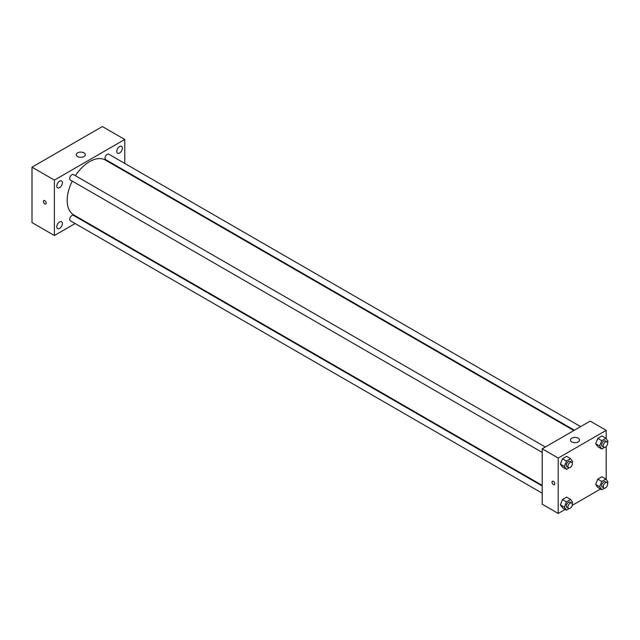 <?xml version="1.0" encoding="UTF-8"?>
<svg xmlns="http://www.w3.org/2000/svg" width="640" height="640" viewBox="0 0 640 640"><rect width="100%" height="100%" fill="white"/><g stroke="black" fill="none" stroke-linecap="round" stroke-linejoin="round"><path stroke-width="0.96" d="M75.136 223.536L54.392 235.512L32 222.584L32 167.176L102.376 126.544L124.768 139.472L124.768 163.424M119.568 146.552A3.96 2.288 120 0 0 116.976 150.048A3.96 2.288 120 0 0 117.584 153.224A3.96 2.288 120 0 0 121.544 150.936A3.96 2.288 120 0 0 121.544 146.36A3.96 2.288 120 0 0 119.568 146.552M59.592 181.184A3.96 2.288 120 0 0 57 184.672A3.96 2.288 120 0 0 57.608 187.848A3.96 2.288 120 0 0 61.568 185.56A3.96 2.288 120 0 0 61.568 180.984A3.96 2.288 120 0 0 59.592 181.184M59.592 221.96A3.96 2.288 120 0 0 57 225.448A3.96 2.288 120 0 0 57.608 228.624A3.96 2.288 120 0 0 61.568 226.336A3.96 2.288 120 0 0 61.568 221.76A3.96 2.288 120 0 0 59.592 221.96M54.392 235.512L54.392 180.104L32 167.176M54.392 180.104L124.768 139.472M83.984 156.56A4.52 2.608 180 0 1 79.048 157.128A4.52 2.608 180 0 1 76.256 154.712A4.52 2.608 180 0 1 80.784 152.096A4.52 2.608 180 0 1 85.304 154.712A4.52 2.608 180 0 1 83.984 156.56M81.904 219.624L81.376 219.928M46.192 203.072A1.976 1.144 60 0 1 45.784 203.984A1.976 1.144 60 0 1 43.808 202.84A1.976 1.144 60 0 1 43.808 200.552A1.976 1.144 60 0 1 45.328 201.08A1.976 1.144 60 0 1 46.192 203.072M45.784 203.984A1.976 1.144 60 0 1 43.808 202.84A1.976 1.144 60 0 1 43.808 200.552M124.768 170.632L124.768 171.24M580.64 426.624L108.792 154.208A3.12 1.8 120 0 0 107.232 154.36A3.12 1.8 120 0 0 105.024 158.184A3.12 1.8 120 0 0 105.672 159.616L574.4 430.224M542.208 485.984L73.48 215.376A3.12 1.8 120 0 0 71.92 215.528A3.12 1.8 120 0 0 69.712 219.352A3.12 1.8 120 0 0 70.36 220.776L542.208 493.192M545.328 447.008L73.48 174.592A3.12 1.8 120 0 0 71.92 174.752A3.12 1.8 120 0 0 69.88 177.496A3.12 1.8 120 0 0 70.36 180L542.208 452.416M72.264 181.096A31.664 18.28 120 0 0 67.184 200.424A31.664 18.28 120 0 0 73.744 214.92L542.208 485.376M573.872 430.528L105.408 160.072A31.664 18.28 120 0 0 75.384 175.696M565.192 509.416L558.2 513.456L542.208 504.216L542.208 448.816L590.184 421.112L606.176 430.344L606.176 438.632M600.504 489.024L572.208 505.36M597.768 446.672L595.688 443.712L597.768 438.36L601.92 435.96L597.768 438.36L595.688 443.712L597.768 446.672L601.768 448.976L599.688 446.024L601.768 440.672L605.92 438.272L608 441.224L607.512 442.472M562.456 507.84L560.376 504.88L562.456 499.528L566.608 497.128L562.456 499.528L560.376 504.88L562.456 507.84L566.456 510.144L564.376 507.192L566.456 501.832L570.608 499.432L572.688 502.392L572.2 503.64M606.176 446.528L606.176 479.416M558.2 513.456L558.2 458.048L606.176 430.344M597.768 487.448L595.688 484.496L597.768 479.136L601.92 476.736L597.768 479.136L595.688 484.496L597.768 487.448L601.768 489.76L599.688 486.8L601.768 481.448L605.92 479.048L608 482L607.512 483.248M562.456 467.056L560.376 464.104L562.456 458.752L566.608 456.352L562.456 458.752L560.376 464.104L562.456 467.056L566.456 469.368L564.376 466.408L566.456 461.056L570.608 458.656L572.688 461.616L572.2 462.864M558.2 458.048L542.208 448.816M571.792 441.888A4.52 2.608 180 0 1 570.464 440.04A4.52 2.608 180 0 1 574.992 437.432A4.52 2.608 180 0 1 579.512 440.04A4.52 2.608 180 0 1 576.72 442.456A4.52 2.608 180 0 1 571.792 441.888M554.8 483.784A1.976 1.144 60 0 1 554.392 484.696A1.976 1.144 60 0 1 552.408 483.552A1.976 1.144 60 0 1 552.408 481.264A1.976 1.144 60 0 1 553.936 481.792A1.976 1.144 60 0 1 554.8 483.784M554.392 484.696A1.976 1.144 60 0 1 552.408 483.552A1.976 1.144 60 0 1 552.408 481.264M569.192 467.784L566.456 469.368M571.688 462.232L570.088 461.312A3.12 1.8 120 0 0 567.688 462.144A3.12 1.8 120 0 0 566.32 465.288A3.12 1.8 120 0 0 566.968 466.712L568.568 467.64A3.12 1.8 120 0 0 571.688 465.84A3.12 1.8 120 0 0 571.688 462.232A3.12 1.8 120 0 0 569.288 463.072A3.12 1.8 120 0 0 567.92 466.208A3.12 1.8 120 0 0 568.568 467.64M564.376 466.408L560.376 464.104M566.456 461.056L562.456 458.752M570.608 458.656L566.608 456.352M604.512 447.4L601.768 448.976M607.008 441.848L605.408 440.92A3.12 1.8 120 0 0 603 441.76A3.12 1.8 120 0 0 601.64 444.896A3.12 1.8 120 0 0 602.28 446.328L603.88 447.248A3.12 1.8 120 0 0 607.008 445.448A3.12 1.8 120 0 0 607.008 441.848A3.12 1.8 120 0 0 604.6 442.68A3.12 1.8 120 0 0 603.24 445.824A3.12 1.8 120 0 0 603.88 447.248M599.688 446.024L595.688 443.712M601.768 440.672L597.768 438.36M605.92 438.272L601.92 435.96M569.192 508.56L566.456 510.144M571.688 503.008L570.088 502.088A3.12 1.8 120 0 0 567.688 502.92A3.12 1.8 120 0 0 566.32 506.064A3.12 1.8 120 0 0 566.968 507.496L568.568 508.416A3.12 1.8 120 0 0 571.688 506.616A3.12 1.8 120 0 0 571.688 503.008A3.12 1.8 120 0 0 569.288 503.848A3.12 1.8 120 0 0 567.92 506.992A3.12 1.8 120 0 0 568.568 508.416M564.376 507.192L560.376 504.88M566.456 501.832L562.456 499.528M570.608 499.432L566.608 497.128M604.512 488.176L601.768 489.76M607.008 482.624L605.408 481.696A3.12 1.8 120 0 0 603 482.536A3.12 1.8 120 0 0 601.64 485.68A3.12 1.8 120 0 0 602.28 487.104L603.88 488.032A3.12 1.8 120 0 0 607.008 486.224A3.12 1.8 120 0 0 607.008 482.624A3.12 1.8 120 0 0 604.6 483.456A3.12 1.8 120 0 0 603.24 486.6A3.12 1.8 120 0 0 603.88 488.032M599.688 486.8L595.688 484.496M601.768 481.448L597.768 479.136M605.92 479.048L601.92 476.736"/></g></svg>
